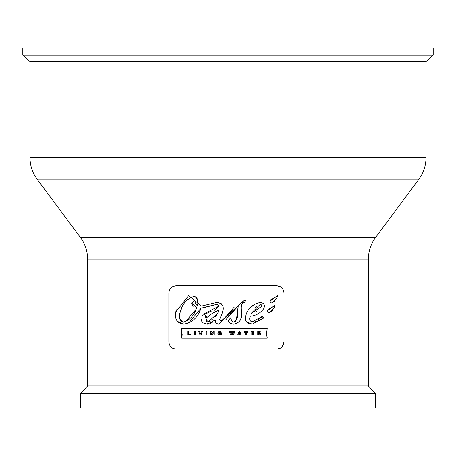 <?xml version="1.0" encoding="UTF-8"?>
<svg xmlns="http://www.w3.org/2000/svg" width="456" height="456" viewBox="0 0 456 456"><rect width="100%" height="100%" fill="white"/><g stroke="black" fill="none" stroke-linecap="round" stroke-linejoin="round"><path stroke-width="0.68" d="M230.918 333.307L230.405 331.523L229.476 331.523L230.554 335.052L231.448 335.057L232.093 332.874L232.731 335.052L233.632 335.052L234.669 331.523L233.774 331.523L233.136 333.815L232.48 331.523L231.671 331.523L231.055 333.815L231.671 331.523M233.005 333.33L233.136 333.815L233.774 331.523M232.731 335.052L231.979 333.296M231.448 335.057L230.554 335.052L229.476 331.523M184.469 322.101L183.295 322.21C189.907 320.118 194.341 315.307 196.593 307.777L191.577 302.938L194.911 300.612L195.174 303.565L197.283 305.6C198.998 300.857 197.864 297.802 193.868 296.434C186.561 298.897 181.961 304.283 180.08 312.594C178.507 317.507 179.578 320.71 183.295 322.21L179.647 318.408M197.568 304.414L197.283 305.6L194.797 302.06M194.911 300.612L191.577 302.938L191.879 303.93M192.107 304.408L192.711 305.355M193.766 306.403L194.051 306.614M195.915 309.521L185.244 321.907M193.868 296.434L196.017 296.976M196.553 297.386L197.773 303.257M180.08 312.594L182.178 306.837M186.333 300.76L187.758 299.347M259.863 304.705L251.096 313.454L261.505 306.5L261.448 304.83L259.937 304.688M256.99 311.015L255.941 311.636M260.661 304.585L261.47 304.847M261.744 305.725L261.505 306.5M255.388 307.669L256.785 306.449M206.853 331.518L205.93 331.518L205.93 335.052L206.853 335.052L206.853 331.518M195.219 335.052L195.219 331.518L194.296 331.518L194.296 335.052L195.219 335.052M276.82 349.136C281.095 348.806 283.495 346.406 284.02 341.937L284.02 292.997C283.495 288.528 281.095 286.134 276.82 285.804L176.062 285.804C171.798 286.117 169.398 288.517 168.862 292.997L168.862 341.937C169.398 346.423 171.798 348.823 176.062 349.136L276.82 349.136L280.32 348.224M274.996 305.383L274.37 307.452L269.319 312.616L267.974 312.149L267.621 310.724L271.297 307.6L274.996 305.383L274.746 306.409M277.493 295.819L276.866 297.888L271.816 303.046L270.476 302.584L270.123 301.159L273.799 298.036L277.493 295.819L277.248 296.839M262.588 316.527L263.825 317.974L252.185 324.199C247.032 324.022 244.804 321.377 245.499 316.27C247.631 308.723 252.464 304.152 259.988 302.545C263.921 302.698 265.187 304.705 263.802 308.558C260.57 313.055 256.061 315.626 250.281 316.27C249.056 319.228 249.694 321.121 252.185 321.936L262.536 316.27L257.919 320.226M267.239 338.09L181.762 338.09L181.762 328.212L267.239 328.212L266.663 332.84L267.239 338.09M237.547 313.095L238.243 305.925L218.595 324.199L217.187 323.948L216.161 323.213L215.551 322.124L215.255 319.952L207.446 324.193L204.733 313.523L218.384 306.403L218.287 305.4L217.409 304.574L216.435 304.386L200.982 308.193C198.041 317.473 192.175 322.808 183.375 324.199C177.088 323.173 174.545 319.137 175.748 312.086L188.647 295.545L201.489 306.067L216.919 302.356C222.876 303.422 224.648 307.002 222.226 313.095L220.02 318.562C219.273 321.617 220.778 321.497 224.534 318.197L244.068 300.373L245.334 300.51L244.615 302.408C241.629 302.163 240.648 305.566 241.669 312.611C242.284 319.24 239.565 323.104 233.512 324.199L230.092 323.264L227.937 320.916L230.719 317.792L231.705 321.041L233.706 322.175C236.789 320.414 238.072 317.387 237.547 313.095L236.008 320.773M222.306 312.907L223.263 308.826M222.978 306.227L221.377 303.73M220.02 318.562L222.226 313.095M222.129 320.255L219.752 320.123M219.741 320.049L219.752 319.553M176.347 309.806L175.748 312.086L175.497 316.344M234.293 307.065L224.534 318.197M175.697 317.672L176.421 319.912M177.219 321.275L183.375 324.199M242.871 302.55L244.615 302.408L245.334 300.51L244.764 300.413M244.712 300.407L244.068 300.373M188.641 323.076L200.982 308.193M205.263 307.429L206.186 307.184M208.757 306.415L216.435 304.386M241.76 304.294L242.142 303.268M242.165 303.229L242.666 302.676M216.948 304.437L217.877 304.859M217.951 304.921L218.384 306.403L214.457 310.234M240.58 319.662L241.526 316.327M211.219 311.237L202.515 315.375M201.238 319.559L201.66 321.212M201.991 321.816L202.401 322.358M202.891 322.842L207.446 324.193M227.937 320.916L230.092 323.264L233.512 324.199M210.068 323.583L213.134 321.845M215.255 319.952L215.494 321.953L216.127 323.173M216.292 323.35L218.595 324.199M235.564 321.326L233.124 322.09L232.144 321.531L231.101 319.85M231.055 319.702L230.719 317.792M225.76 319.838L238.243 305.925L237.747 309.516M266.885 336.254L266.726 334.75M182.2 333.963L182.109 335.445M181.813 337.793L181.762 338.09M261.123 302.516L257.976 302.955M255.286 304.004L250.036 307.874M247.112 311.864L245.499 316.27M250.281 316.27C256.038 315.637 260.541 313.072 263.802 308.558L264.429 306.66L264.383 305.212M264.018 304.215L263.602 303.628M245.527 320.169L245.738 320.796M246.206 321.674L252.185 324.199L263.528 317.906M249.791 318.544L250.025 317.154M255.742 321.246L255.058 321.48M263.118 317.615L262.855 317.239M270.123 301.159L270.129 301.855M270.351 302.425L271.816 303.046L275.002 300.971M272.238 298.726L270.824 299.712M276.017 296.953L273.799 298.036M267.621 310.724L267.626 311.391M267.638 311.465L268.156 312.309M268.704 312.56L269.319 312.616L272.375 310.684M269.713 308.302L268.316 309.288M273.497 306.529L271.297 307.6M274.37 307.452L274.62 306.802M168.862 292.997L169.313 290.495M170.088 288.984L170.795 288.089M171.832 287.177L172.351 286.835M173.143 286.419L176.062 285.804M176.062 349.136L173.143 348.521M172.351 348.105L171.872 347.791M170.795 346.845L170.088 345.95M169.313 344.445L168.862 341.937M276.82 285.804L280.32 286.71M282.104 288.112L282.925 289.19M283.569 290.5L284.02 292.997M284.02 341.937L282.104 346.828M245.391 335.052L246.314 335.052L246.314 332.19L247.42 332.19L247.42 331.518L244.285 331.518L244.285 332.19L245.391 332.19L245.391 335.052M190.694 335.052L190.465 334.385L188.659 334.385L188.659 331.518L187.735 331.518L187.735 335.052L190.694 335.052L190.465 334.385M253.895 334.385L251.963 334.385L251.963 333.535L253.656 333.535L253.656 332.869L251.963 332.869L251.963 332.19L253.827 332.19L254.032 331.518L251.074 331.518L251.074 335.052L254.135 335.052L253.895 334.385M200.064 335.057L201.13 335.057L202.35 331.523L201.432 331.523L200.617 334.054L199.762 331.523L198.793 331.523L200.064 335.057M200.617 334.054L200.765 333.484M199.762 331.523L200.469 333.484M202.35 331.523L201.13 335.057M221.217 332.561L220.225 332.675L221.217 332.561L219.587 331.483L218.601 331.734L217.905 332.789M220.151 331.54L220.704 331.78M220.225 332.675L219.581 332.139L220.128 332.458M218.937 332.527L218.783 333.29L219.581 332.139L218.948 332.51M219.148 334.322L219.644 334.459L218.783 333.29L218.84 333.82M218.031 334.202L217.865 333.25L218.703 334.909L219.655 335.092L221.285 334.487L221.285 332.965L219.627 332.965L219.604 333.558L220.402 333.558L220.402 334.162L219.644 334.459M238.819 334.385L240.181 334.385L240.432 335.052L241.349 335.052L240.021 331.518L238.99 331.518L237.65 335.052L238.573 335.052L238.819 334.385M239.953 333.746L239.634 332.823L239.953 333.746L239.047 333.746L239.497 332.378M237.65 335.052L238.99 331.518M240.432 335.052L240.181 334.385M259.943 331.523L257.748 331.523L257.748 335.057L258.66 335.057L258.66 333.496L259.378 333.496L260.108 335.057L261.1 335.057L260.319 333.433L260.957 333.062L261.031 332.156L259.943 331.523M260.986 332.042L260.957 333.062M260.108 335.057L259.378 333.496M259.578 332.869L258.655 332.869L258.655 332.173L260.12 332.521L259.578 332.869L260.12 332.521M211.744 331.523L210.757 331.523L210.757 335.057L211.647 335.057L211.647 332.806L213.112 335.057L214.086 335.057L214.086 331.523L213.191 331.523L213.191 333.724L211.744 331.523L213.191 333.724M210.529 321.109L208.785 321.497L217.751 313.164L215.523 316.829M212.992 319.542L211.869 320.391M206.049 319.519L206.066 318.157L206.522 320.574L208.785 321.497L207.052 321.041M218.777 310.496L217.751 313.164L218.983 309.709L212.542 313.164L206.066 318.157L206.767 316.453M214.542 312.371L217.421 310.941M368.402 259.082C368.465 251.165 370.831 244.006 375.505 237.61L80.495 237.61C85.169 244.006 87.535 251.165 87.598 259.082L368.402 259.082L368.402 385.896L87.598 385.896L80.398 393.716L80.398 408L375.601 408L375.601 393.716L80.398 393.716M29.999 157.736L426.001 157.736L426.001 61.645L29.999 61.645L29.999 157.736C30.062 165.659 32.433 172.813 37.101 179.208L418.899 179.208L375.505 237.61M433.2 48L22.8 48L22.8 55.199L433.2 55.199L433.2 48M87.598 259.082L87.598 385.896M80.495 237.61L37.101 179.208M426.001 157.736C425.938 165.659 423.567 172.813 418.899 179.208M426.001 61.645L433.2 55.199M29.999 61.645L22.8 55.199M368.402 385.896L375.601 393.716"/></g></svg>
